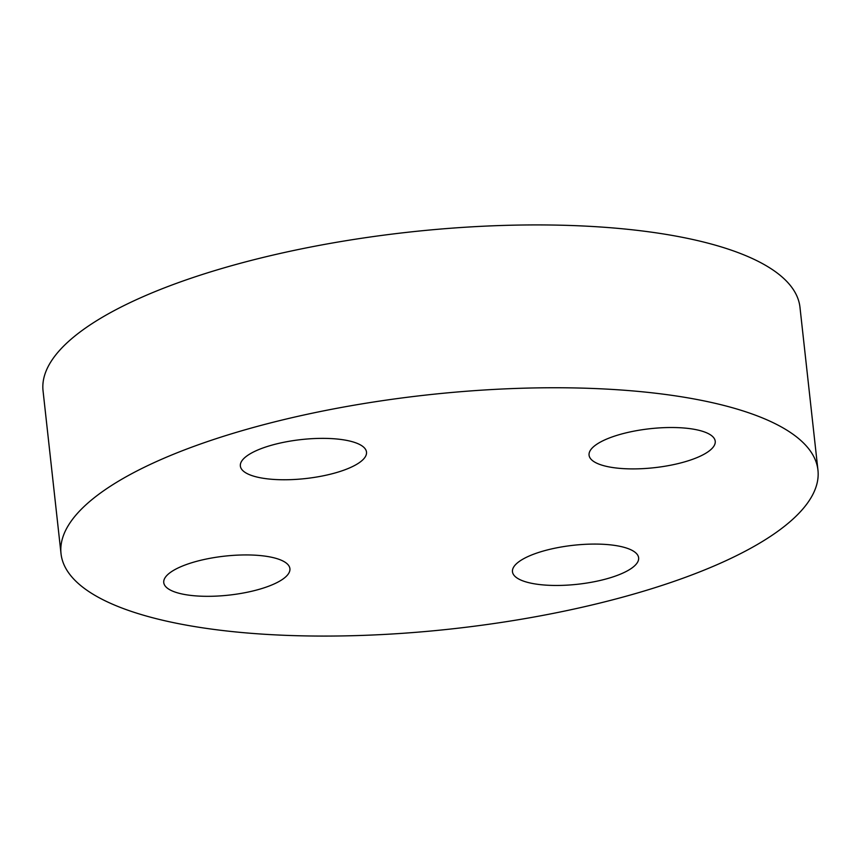 <?xml version="1.0" encoding="UTF-8"?>
<svg xmlns="http://www.w3.org/2000/svg" width="861" height="861" viewBox="0 0 861 861"><rect width="100%" height="100%" fill="white"/><g stroke="black" fill="none" stroke-linecap="round" stroke-linejoin="round"><path stroke-width="1.29" d="M260.851 588.838A63.456 19.609 173.7 0 0 289.909 568.658A63.456 19.609 173.7 0 0 256.191 555.248A63.456 19.609 173.7 0 0 192.821 562.416A63.456 19.609 173.7 0 0 163.751 582.585A63.456 19.609 173.7 0 0 197.481 596.006A63.456 19.609 173.7 0 0 260.851 588.838M609.556 577.979A63.456 19.609 173.7 0 0 638.625 557.81A63.456 19.609 173.7 0 0 604.896 544.389A63.456 19.609 173.7 0 0 541.526 551.557A63.456 19.609 173.7 0 0 512.467 571.736A63.456 19.609 173.7 0 0 546.186 585.146A63.456 19.609 173.7 0 0 609.556 577.979M705.31 432.276A63.456 19.609 173.7 0 0 633.395 431.253A63.456 19.609 173.7 0 0 589.064 455.168A63.456 19.609 173.7 0 0 598.976 464.133A63.456 19.609 173.7 0 0 670.891 465.166A63.456 19.609 173.7 0 0 715.222 441.241A63.456 19.609 173.7 0 0 705.31 432.276M337.447 472.28A63.456 19.609 173.7 0 0 366.506 452.1A63.456 19.609 173.7 0 0 332.787 438.68A63.456 19.609 173.7 0 0 269.418 445.847A63.456 19.609 173.7 0 0 240.359 466.027A63.456 19.609 173.7 0 0 274.078 479.448A63.456 19.609 173.7 0 0 337.447 472.28M643.565 591.195A380.756 117.634 -6.3 0 1 263.358 634.191A380.756 117.634 -6.3 0 1 61.023 553.698A380.756 117.634 -6.3 0 1 235.408 432.642A380.756 117.634 -6.3 0 1 615.626 389.635A380.756 117.634 -6.3 0 1 817.95 470.138A380.756 117.634 -6.3 0 1 643.565 591.195M61.023 553.698L43.05 390.862A380.756 117.634 -6.3 0 1 217.435 269.805A380.756 117.634 -6.3 0 1 597.642 226.809A380.756 117.634 -6.3 0 1 799.977 307.302L817.95 470.138"/></g></svg>
